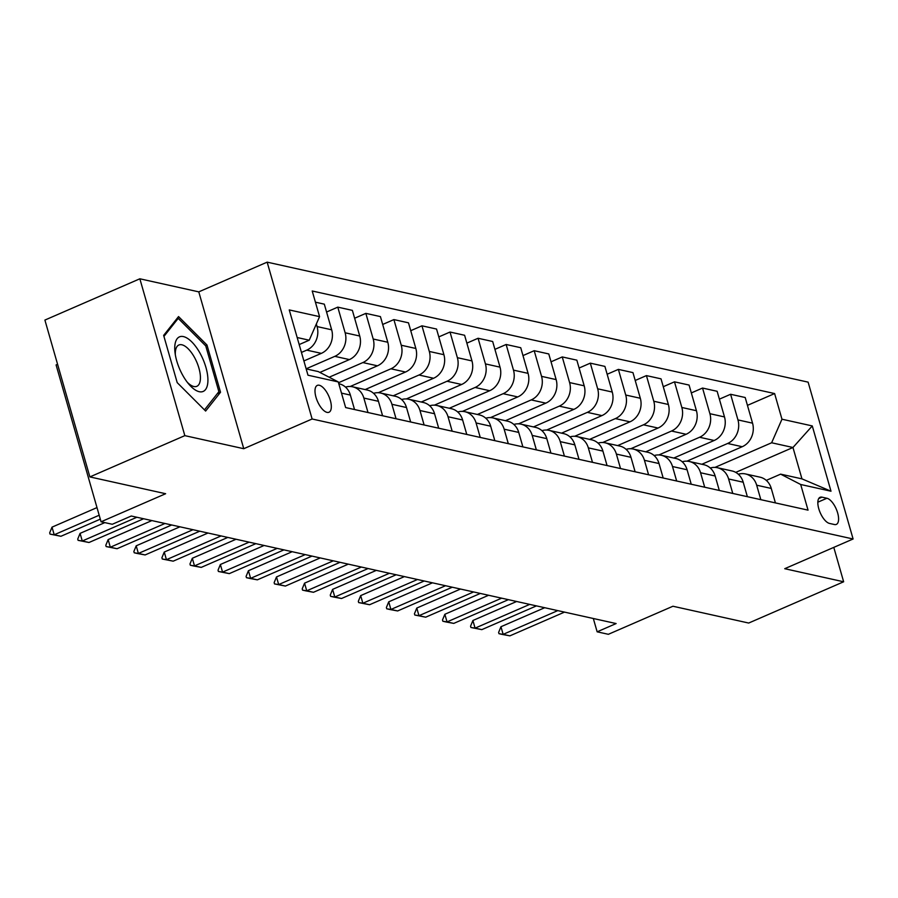 <?xml version="1.0" encoding="UTF-8"?>
<svg xmlns="http://www.w3.org/2000/svg" width="898" height="898" viewBox="0 0 898 898"><rect width="100%" height="100%" fill="white"/><g stroke="black" fill="none" stroke-linecap="round" stroke-linejoin="round"><path stroke-width="1.35" d="M327.04 412.384A14.649 6.23 66.5 0 0 328.994 412.249A14.649 6.23 66.5 0 0 329.678 398.364A14.649 6.23 66.5 0 0 319.261 385.253A14.649 6.23 66.5 0 0 317.32 385.388A14.649 6.23 66.5 0 0 316.635 399.262A14.649 6.23 66.5 0 0 327.04 412.384M57.584 364.285L56.091 364.936L101.059 521.783L112.284 524.275L131.276 516.013L616.129 623.56L597.148 631.822L608.361 634.302L672.939 606.24L748.696 623.044L843.649 581.781L833.793 547.387M139.852 278.795L44.9 320.07L89.879 476.917L184.831 435.642L243.762 448.708L312.122 418.996L267.155 262.149L198.784 291.861L139.852 278.795L184.831 435.642M312.122 418.996L853.1 538.991L808.121 382.144L267.155 262.149M826.912 498.255L821.973 497.155A14.188 6.039 66.5 0 0 820.087 497.29A14.188 6.039 66.5 0 0 819.425 510.738A14.188 6.039 66.5 0 0 829.516 523.433L834.455 524.533A14.188 6.039 66.5 0 0 836.341 524.398A14.188 6.039 66.5 0 0 837.003 510.951A14.188 6.039 66.5 0 0 826.912 498.255L817.842 502.195M781.967 419.209L812.275 425.933L830.998 491.217L800.69 484.493L780.631 474.144L801.959 478.87L792.968 447.496L771.64 442.77L781.967 419.209L774.615 393.56L312.212 290.997L319.565 316.646L309.226 340.207L297.171 337.525M306.173 368.898L318.229 371.57L338.277 381.931L345.64 407.569L808.043 510.143L800.69 484.493M338.277 381.931L307.98 375.207L289.257 309.922L319.565 316.646M101.059 521.783L165.636 493.72L89.879 476.917M853.1 538.991L784.729 568.703L843.649 581.781M593.32 618.509L597.148 631.822M735.731 472.382L792.968 447.496L812.275 425.933M780.631 474.144L766.286 480.374M714.976 467.398L771.64 442.77M701.843 464.266L742.219 446.721A18.308 15.827 -77.5 0 0 752.546 423.16L745.194 397.511L730.602 394.278L719.388 399.15M686.914 461.179L727.627 443.477A18.308 15.827 -77.5 0 0 737.954 419.916L730.602 394.278M673.792 458.036L714.157 440.491A18.308 15.827 -77.5 0 0 724.495 416.93L717.132 391.292L702.55 388.048L691.337 392.92M658.863 454.949L699.564 437.259A18.308 15.827 -77.5 0 0 709.903 413.697L702.55 388.048M645.729 451.817L686.106 434.273A18.308 15.827 -77.5 0 0 696.433 410.712L689.08 385.062L674.488 381.83L663.274 386.701M630.8 448.731L671.513 431.029A18.308 15.827 -77.5 0 0 681.84 407.479L674.488 381.83M617.667 445.588L658.043 428.043A18.308 15.827 -77.5 0 0 668.37 404.482L661.018 378.844L646.425 375.6L635.212 380.483M602.738 442.501L643.451 424.81A18.308 15.827 -77.5 0 0 653.778 401.249L646.425 375.6M589.616 439.369L629.981 421.824A18.308 15.827 -77.5 0 0 640.319 398.263L632.955 372.614L618.374 369.381L607.16 374.253M574.686 436.282L615.388 418.591A18.308 15.827 -77.5 0 0 625.726 395.03L618.374 369.381M561.553 433.15L601.929 415.594A18.308 15.827 -77.5 0 0 612.256 392.044L604.904 366.395L590.312 363.151L579.098 368.034M546.624 430.052L587.337 412.362A18.308 15.827 -77.5 0 0 597.664 388.8L590.312 363.151M533.491 426.92L573.867 409.376A18.308 15.827 -77.5 0 0 584.194 385.814L576.842 360.165L562.249 356.933L551.035 361.804M518.561 423.834L559.274 406.143A18.308 15.827 -77.5 0 0 569.601 382.582L562.249 356.933M505.439 420.702L545.804 403.146A18.308 15.827 -77.5 0 0 556.143 379.596L548.779 353.947L534.198 350.703L522.984 355.586M490.51 417.604L531.212 399.913A18.308 15.827 -77.5 0 0 541.55 376.352L534.198 350.703M477.377 414.472L517.753 396.927A18.308 15.827 -77.5 0 0 528.08 373.366L520.728 347.717L506.135 344.484L494.921 349.356M462.448 411.385L503.161 393.694A18.308 15.827 -77.5 0 0 513.488 370.133L506.135 344.484M449.314 408.253L489.691 390.709A18.308 15.827 -77.5 0 0 500.018 367.147L492.665 341.498L478.073 338.265L466.859 343.137M434.385 405.155L475.098 387.465A18.308 15.827 -77.5 0 0 485.425 363.903L478.073 338.265M421.263 402.023L461.628 384.479A18.308 15.827 -77.5 0 0 471.966 360.917L464.603 335.268L450.021 332.036L438.808 336.907M406.334 398.936L447.036 381.246A18.308 15.827 -77.5 0 0 457.374 357.685L450.021 332.036M393.201 395.805L433.577 378.26A18.308 15.827 -77.5 0 0 443.904 354.699L436.551 329.05L421.959 325.817L410.745 330.689M378.271 392.718L418.984 375.016A18.308 15.827 -77.5 0 0 429.311 351.455L421.959 325.817M365.138 389.575L405.514 372.03A18.308 15.827 -77.5 0 0 415.841 348.469L408.489 322.831L393.896 319.587L382.683 324.459M350.209 386.488L390.922 368.797A18.308 15.827 -77.5 0 0 401.249 345.236L393.896 319.587M338.512 382.739L377.452 365.812A18.308 15.827 -77.5 0 0 387.79 342.25L380.426 316.601L365.845 313.368L354.631 318.24M329.162 377.216L362.859 362.567A18.308 15.827 -77.5 0 0 373.198 339.017L365.845 313.368M319.868 372.423L349.389 359.582A18.308 15.827 -77.5 0 0 359.728 336.02L352.375 310.382L337.783 307.138L326.569 312.021M306.139 368.809L334.808 356.349A18.308 15.827 -77.5 0 0 345.135 332.788L337.783 307.138M303.883 360.94L321.338 353.363A18.308 15.827 -77.5 0 0 331.665 329.802L324.313 304.153L315.411 302.177M301.447 352.431L306.746 350.13A18.308 15.827 -77.5 0 0 317.073 326.569L316.343 323.987M299.191 344.563L309.226 340.207M775.412 502.902L771.27 488.445A18.308 15.827 -77.5 0 0 760.045 477.175L745.452 473.931A18.308 15.827 -77.5 0 0 738.313 474.234M774.615 393.56L747.45 405.368M760.831 499.67L756.677 485.201A18.308 15.827 -77.5 0 0 745.452 473.931M747.361 496.684L743.207 482.215A18.308 15.827 -77.5 0 0 731.982 470.945L717.39 467.712A18.308 15.827 -77.5 0 0 710.262 468.004M732.768 493.44L728.615 478.982A18.308 15.827 -77.5 0 0 717.39 467.712M719.298 490.454L715.156 475.996A18.308 15.827 -77.5 0 0 703.92 464.726L689.327 461.493A18.308 15.827 -77.5 0 0 682.199 461.785M704.706 487.221L700.563 472.752A18.308 15.827 -77.5 0 0 689.327 461.493M691.236 484.235L687.093 469.766A18.308 15.827 -77.5 0 0 675.868 458.496L661.276 455.264A18.308 15.827 -77.5 0 0 654.137 455.555M676.654 480.991L672.501 466.533A18.308 15.827 -77.5 0 0 661.276 455.264M663.184 478.005L659.031 463.548A18.308 15.827 -77.5 0 0 647.806 452.278L633.213 449.045A18.308 15.827 -77.5 0 0 626.086 449.337M648.592 474.773L644.438 460.304A18.308 15.827 -77.5 0 0 633.213 449.045M635.122 471.787L630.98 457.318A18.308 15.827 -77.5 0 0 619.743 446.059L605.151 442.815A18.308 15.827 -77.5 0 0 598.023 443.107M620.529 468.543L616.387 454.085A18.308 15.827 -77.5 0 0 605.151 442.815M607.059 465.557L602.917 451.099A18.308 15.827 -77.5 0 0 591.692 439.829L577.1 436.596A18.308 15.827 -77.5 0 0 569.961 436.888M592.478 462.324L588.325 447.866A18.308 15.827 -77.5 0 0 577.1 436.596M579.008 459.338L574.855 444.869A18.308 15.827 -77.5 0 0 563.63 433.611L549.037 430.366A18.308 15.827 -77.5 0 0 541.909 430.658M564.415 456.105L560.262 441.636A18.308 15.827 -77.5 0 0 549.037 430.366M550.945 453.108L546.803 438.651A18.308 15.827 -77.5 0 0 535.567 427.381L520.975 424.148A18.308 15.827 -77.5 0 0 513.847 424.44M536.353 449.876L532.211 435.418A18.308 15.827 -77.5 0 0 520.975 424.148M522.883 446.89L518.741 432.421A18.308 15.827 -77.5 0 0 507.505 421.162L492.923 417.918A18.308 15.827 -77.5 0 0 485.784 418.21M508.302 443.657L504.148 429.188A18.308 15.827 -77.5 0 0 492.923 417.918M494.832 440.671L490.678 426.202A18.308 15.827 -77.5 0 0 479.453 414.932L464.861 411.699A18.308 15.827 -77.5 0 0 457.733 411.991M480.239 437.427L476.086 422.969A18.308 15.827 -77.5 0 0 464.861 411.699M466.769 434.441L462.627 419.983A18.308 15.827 -77.5 0 0 451.391 408.713L436.798 405.469A18.308 15.827 -77.5 0 0 429.671 405.773M452.177 431.208L448.035 416.739A18.308 15.827 -77.5 0 0 436.798 405.469M438.707 428.223L434.565 413.754A18.308 15.827 -77.5 0 0 423.328 402.484L408.747 399.251A18.308 15.827 -77.5 0 0 401.608 399.543M424.114 424.979L419.972 410.521A18.308 15.827 -77.5 0 0 408.747 399.251M410.655 421.993L406.502 407.535A18.308 15.827 -77.5 0 0 395.277 396.265L380.685 393.032A18.308 15.827 -77.5 0 0 373.557 393.324M396.063 418.76L391.91 404.291A18.308 15.827 -77.5 0 0 380.685 393.032M382.593 415.774L378.451 401.305A18.308 15.827 -77.5 0 0 367.215 390.035L352.622 386.802A18.308 15.827 -77.5 0 0 345.494 387.094M368 412.53L363.858 398.072A18.308 15.827 -77.5 0 0 352.622 386.802M354.53 409.544L350.388 395.086A18.308 15.827 -77.5 0 0 339.152 383.816L338.804 383.738M801.959 478.87L830.998 491.217M243.762 448.708L198.784 291.861M177.198 382.627L205.631 411.048L220.526 392.235L206.978 345L178.545 316.579L163.649 335.392L177.198 382.627M205.485 345.651L206.978 345M217.35 393.616L220.526 392.235M564.505 612.11L509.884 635.851L502.352 634.448L498.985 633.696L503.149 634.358L500.961 626.725L544.693 607.721M509.884 635.851L503.149 634.358L557.77 610.618M498.985 633.696L498.615 632.428L500.961 626.725M536.443 605.892L481.822 629.633L470.922 627.478L475.087 628.14L472.898 620.507L516.642 601.492M481.822 629.633L475.087 628.14L529.708 604.399M470.922 627.478L470.563 626.198L472.898 620.507M508.391 599.662L453.759 623.403L446.227 622L442.86 621.248L447.036 621.91L444.847 614.277L488.579 595.273M453.759 623.403L447.036 621.91L501.656 598.169M442.86 621.248L442.501 619.979L444.847 614.277M480.329 593.443L425.708 617.184L414.809 615.029L418.973 615.691L416.784 608.058L460.517 589.043M425.708 617.184L418.973 615.691L473.594 591.95M414.809 615.029L414.438 613.761L416.784 608.058M452.266 587.213L397.646 610.954L390.114 609.551L386.746 608.799L390.911 609.461L388.722 601.828L432.466 582.824M397.646 610.954L390.911 609.461L445.531 585.721M386.746 608.799L386.387 607.531L388.722 601.828M183.428 336.593A29.746 12.651 66.5 0 0 174.998 352.42A29.746 12.651 66.5 0 0 188.76 384.086A29.746 12.651 66.5 0 0 199.233 391.696A29.746 12.651 66.5 0 0 205.923 367.383A29.746 12.651 66.5 0 0 183.428 336.593M187.255 382.222A22.517 9.586 66.5 0 0 193.845 386.51A22.517 9.586 66.5 0 0 196.842 386.308A22.517 9.586 66.5 0 0 197.897 364.958A22.517 9.586 66.5 0 0 181.879 344.787A22.517 9.586 66.5 0 0 178.893 344.989A22.517 9.586 66.5 0 0 175.334 354.8M163.941 336.402L178.208 318.375L205.754 345.921L218.876 391.685L204.475 409.892M176.547 319.093L178.208 318.375M424.215 580.995L369.583 604.736L358.684 602.58L362.859 603.243L360.67 595.61L404.403 576.595M369.583 604.736L362.859 603.243L417.48 579.502M358.684 602.58L358.324 601.312L360.67 595.61M396.153 574.765L341.532 598.506L334 597.103L330.632 596.351L334.797 597.013L332.608 589.38L376.341 570.376M341.532 598.506L334.797 597.013L389.418 573.272M330.632 596.351L330.262 595.082L332.608 589.38M368.09 568.546L313.469 592.287L305.937 590.884L302.57 590.132L306.734 590.794L304.545 583.161L348.289 564.157M313.469 592.287L306.734 590.794L361.355 567.053M302.57 590.132L302.211 588.864L304.545 583.161M340.039 562.316L285.407 586.057L274.507 583.913L278.683 584.564L276.494 576.943L320.227 557.927M285.407 586.057L278.683 584.564L333.304 560.823M274.507 583.913L274.148 582.634L276.494 576.943M311.976 556.098L257.356 579.839L249.824 578.435L246.456 577.683L250.621 578.346L248.432 570.713L292.164 551.709M257.356 579.839L250.621 578.346L305.241 554.605M246.456 577.683L246.086 576.415L248.432 570.713M283.914 549.879L229.293 573.62L218.394 571.465L222.558 572.116L220.369 564.494L264.113 545.479M229.293 573.62L222.558 572.116L277.179 548.375M218.394 571.465L218.034 570.185L220.369 564.494M255.863 543.649L201.231 567.39L193.699 565.987L190.331 565.235L194.496 565.897L192.318 558.264L236.051 539.26M201.231 567.39L194.496 565.897L249.128 542.156M190.331 565.235L189.972 563.966L192.318 558.264M227.8 537.431L173.179 561.171L162.28 559.016L166.444 559.679L164.255 552.046L207.988 533.03M173.179 561.171L166.444 559.679L221.065 535.938M162.28 559.016L161.909 557.737L164.255 552.046M199.738 531.201L145.117 554.942L137.585 553.538L134.217 552.786L138.382 553.449L136.193 545.816L179.937 526.812M145.117 554.942L138.382 553.449L193.003 529.708M134.217 552.786L133.858 551.518L136.193 545.816M171.686 524.982L117.054 548.723L106.155 546.568L110.319 547.23L108.142 539.597L151.874 520.582M117.054 548.723L110.319 547.23L164.951 523.489M106.155 546.568L105.796 545.299L108.142 539.597M143.624 518.752L89.003 542.493L78.104 540.338L82.268 541L80.079 533.367L104.819 522.614M89.003 542.493L82.268 541L136.889 517.259M78.104 540.338L77.733 539.069L80.079 533.367M100.307 519.156L60.941 536.274L50.041 534.119L54.206 534.781L52.017 527.148L96.995 507.595M60.941 536.274L54.206 534.781L99.184 515.228M50.041 534.119L49.682 532.851L52.017 527.148M727.627 443.477L742.219 446.721M699.564 437.259L714.157 440.491M671.513 431.029L686.106 434.273M643.451 424.81L658.043 428.043M615.388 418.591L629.981 421.824M587.337 412.362L601.929 415.594M559.274 406.143L573.867 409.376M531.212 399.913L545.804 403.146M503.161 393.694L517.753 396.927M475.098 387.465L489.691 390.709M447.036 381.246L461.628 384.479M418.984 375.016L433.577 378.26M390.922 368.797L405.514 372.03M362.859 362.567L377.452 365.812M334.808 356.349L349.389 359.582M306.746 350.13L321.338 353.363M737.954 419.916L752.546 423.16M756.677 485.201L771.27 488.445M728.615 478.982L743.207 482.215M709.903 413.697L724.495 416.93M700.563 472.752L715.156 475.996M681.84 407.479L696.433 410.712M672.501 466.533L687.093 469.766M653.778 401.249L668.37 404.482M644.438 460.304L659.031 463.548M625.726 395.03L640.319 398.263M616.387 454.085L630.98 457.318M597.664 388.8L612.256 392.044M588.325 447.866L602.917 451.099M569.601 382.582L584.194 385.814M560.262 441.636L574.855 444.869M541.55 376.352L556.143 379.596M532.211 435.418L546.803 438.651M513.488 370.133L528.08 373.366M504.148 429.188L518.741 432.421M485.425 363.903L500.018 367.147M476.086 422.969L490.678 426.202M457.374 357.685L471.966 360.917M448.035 416.739L462.627 419.983M429.311 351.455L443.904 354.699M419.972 410.521L434.565 413.754M401.249 345.236L415.841 348.469M391.91 404.291L406.502 407.535M373.198 339.017L387.79 342.25M363.858 398.072L378.451 401.305M345.135 332.788L359.728 336.02M341.487 393.111L350.388 395.086M317.073 326.569L331.665 329.802M818.707 498.581L821.973 497.155"/></g></svg>
